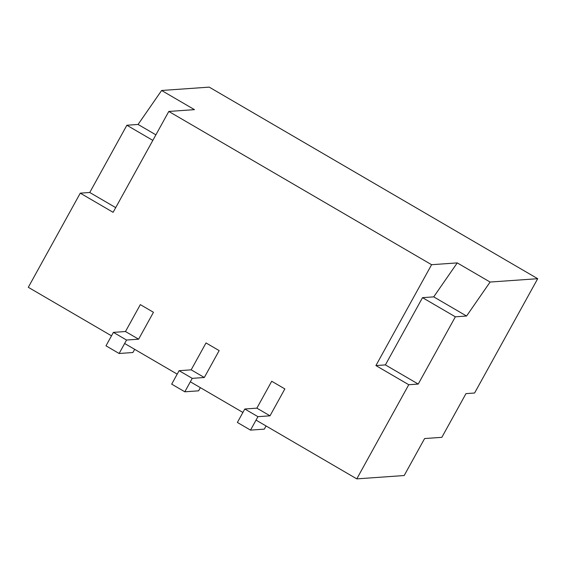 <?xml version="1.0" encoding="UTF-8"?>
<svg xmlns="http://www.w3.org/2000/svg" width="566" height="566" viewBox="0 0 566 566"><rect width="100%" height="100%" fill="white"/><g stroke="black" fill="none" stroke-linecap="round" stroke-linejoin="round"><path stroke-width="0.85" d="M375.909 365.572L431.589 264.704L457.25 262.893L433.719 296.867L422.512 297.659L385.389 364.9L375.909 365.572L408.758 384.724L356.785 478.871L404.195 475.532L424.606 438.544L441.848 437.334L465.974 393.625L474.591 393.016L537.7 278.698L209.215 87.129L161.614 90.482L138.076 124.456L126.869 125.242L89.753 192.49L80.273 193.155L28.3 287.302L111.502 335.822M80.273 193.155L113.115 212.314L168.802 111.445L431.589 264.704M124.64 343.484L177.2 374.14M190.339 381.802L242.899 412.451M256.037 420.113L356.785 478.871M457.25 262.893L490.099 282.052L537.7 278.698M490.099 282.052L466.568 316.026L455.361 316.811L418.239 384.059L408.758 384.724M168.802 111.445L194.463 109.641L161.614 90.482M115.705 207.623L89.753 192.49M152.827 140.382L126.869 125.242M155.883 134.842L138.076 124.456M433.719 296.867L466.568 316.026M422.512 297.659L455.361 316.811M385.389 364.9L418.239 384.059M270.01 415.819L256.872 408.15L271.715 381.258L284.854 388.92L270.01 415.819L257.94 416.668L244.802 409.006L237.38 422.448L250.519 430.118L264.308 429.141L266.062 425.957M257.94 416.668L250.519 430.118M256.872 408.15L244.802 409.006M204.312 377.501L191.174 369.839L206.017 342.939L219.162 350.602L204.312 377.501L192.242 378.35L179.104 370.688L171.682 384.137L184.82 391.799L198.609 390.83L200.364 387.646M192.242 378.35L184.82 391.799M191.174 369.839L179.104 370.688M138.613 339.19L125.475 331.527L140.326 304.628L153.464 312.291L138.613 339.19L126.543 340.039L113.405 332.376L105.984 345.826L119.122 353.488L132.911 352.519L134.673 349.335M126.543 340.039L119.122 353.488M125.475 331.527L113.405 332.376"/></g></svg>
